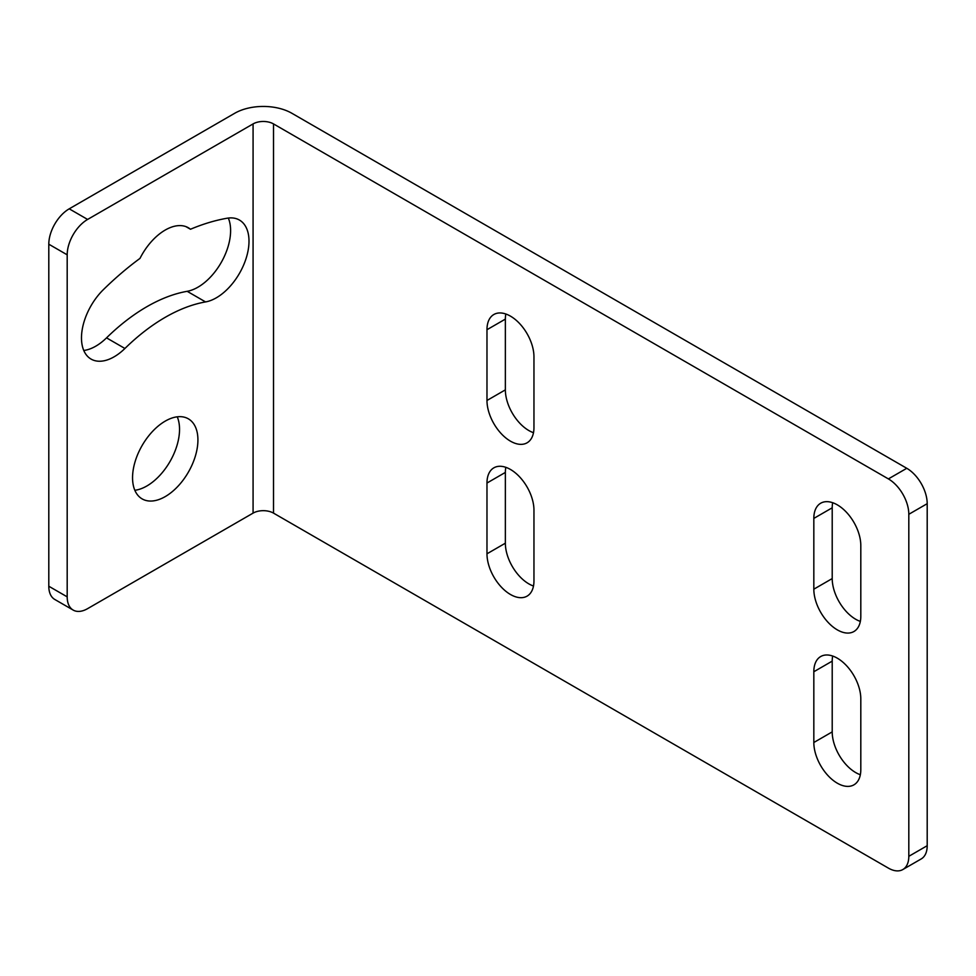 <?xml version="1.0" encoding="UTF-8"?>
<svg xmlns="http://www.w3.org/2000/svg" width="976" height="976" viewBox="0 0 976 976"><rect width="100%" height="100%" fill="white"/><g stroke="black" fill="none" stroke-linecap="round" stroke-linejoin="round"><path stroke-width="1.46" d="M908.815 856.318L908.815 514.291A28.89 16.677 -120 0 0 888.392 478.911L906.777 468.297L291.897 113.289A40.443 23.351 0 0 0 234.691 113.289L69.223 208.827A28.89 16.677 -60 0 0 48.8 244.207L48.8 586.234A28.89 16.677 -60 0 0 54.778 599.459L73.163 610.073A28.89 16.677 120 0 0 87.608 608.646L253.077 513.12A14.445 8.345 0 0 1 273.512 513.12L888.392 868.115A28.89 16.677 -120 0 0 902.837 869.543A28.89 16.677 -120 0 0 908.815 856.318L927.2 845.704A28.89 16.677 60 0 1 921.222 858.929L902.837 869.543M906.777 468.297A28.89 16.677 60 0 1 927.2 503.677L927.2 845.704M832.674 502.713A33.221 19.178 -120 0 0 832.211 507.801L832.211 578.573A33.221 19.178 -120 0 0 860.344 621.407M832.674 656.031A33.221 19.178 -120 0 0 832.211 661.13L832.211 731.89A33.221 19.178 -120 0 0 860.344 774.724M505.824 467.333A33.221 19.178 -120 0 0 505.361 472.421L505.361 543.193A33.221 19.178 -120 0 0 533.494 586.027M505.824 314.004A33.221 19.178 -120 0 0 505.361 319.103L505.361 389.863A33.221 19.178 -120 0 0 533.494 432.697M888.392 478.911L273.512 123.915A14.445 8.345 0 0 0 253.077 123.915L87.608 219.441A28.89 16.677 120 0 0 67.185 254.821L67.185 596.848A28.89 16.677 120 0 0 73.163 610.073M860.808 616.307L860.808 545.547A33.221 19.178 -120 0 0 846.302 512.107A33.221 19.178 -120 0 0 820.706 503.213A33.221 19.178 -120 0 0 813.825 518.415L813.825 589.187A33.221 19.178 -120 0 0 828.331 622.615A33.221 19.178 -120 0 0 853.927 631.521A33.221 19.178 -120 0 0 860.808 616.307M860.808 698.865A33.221 19.178 -120 0 0 846.302 665.437A33.221 19.178 -120 0 0 820.706 656.531A33.221 19.178 -120 0 0 813.825 671.744L813.825 742.504A33.221 19.178 -120 0 0 828.331 775.944A33.221 19.178 -120 0 0 853.927 784.838A33.221 19.178 -120 0 0 860.808 769.637L860.808 698.865M533.957 580.927L533.957 510.167A33.221 19.178 -120 0 0 519.464 476.727A33.221 19.178 -120 0 0 493.856 467.833A33.221 19.178 -120 0 0 486.975 483.035L486.975 553.807A33.221 19.178 -120 0 0 501.481 587.235A33.221 19.178 -120 0 0 527.077 596.141A33.221 19.178 -120 0 0 533.957 580.927M533.957 427.61L533.957 356.838A33.221 19.178 -120 0 0 519.464 323.41A33.221 19.178 -120 0 0 493.856 314.504A33.221 19.178 -120 0 0 486.975 329.717L486.975 400.477A33.221 19.178 -120 0 0 501.481 433.917A33.221 19.178 -120 0 0 527.077 442.811A33.221 19.178 -120 0 0 533.957 427.61M165.237 421.12A46.226 26.681 120 0 0 135.042 461.855A46.226 26.681 120 0 0 142.13 498.895A46.226 26.681 120 0 0 165.237 496.601A46.226 26.681 120 0 0 195.432 455.865A46.226 26.681 120 0 0 188.356 418.826A46.226 26.681 120 0 0 165.237 421.12M124.916 348.481A173.338 100.077 120 0 1 205.558 301.926A46.226 26.681 120 0 0 244 264.154A46.226 26.681 120 0 0 239.425 220.051A46.226 26.681 120 0 0 227.066 218.234A265.777 153.452 120 0 0 190.479 229.25A46.226 26.681 120 0 0 188.356 227.762A46.226 26.681 120 0 0 139.995 258.384A265.777 153.452 120 0 0 103.419 289.616A46.226 26.681 120 0 0 91.061 359.083A46.226 26.681 120 0 0 124.916 348.481L106.53 337.867A46.226 26.681 120 0 1 83.777 350.469M134.847 490.281A46.226 26.681 120 0 0 146.851 485.987A46.226 26.681 120 0 0 177.254 416.825M205.558 301.926L187.172 291.312A173.338 100.077 120 0 0 106.53 337.867M187.172 291.312A46.226 26.681 120 0 0 221.503 261.983A46.226 26.681 120 0 0 228.323 218.051M190.479 229.25L186.001 226.664M908.815 514.291L927.2 503.677M273.512 123.915L273.512 513.12M253.077 123.915L253.077 513.12M67.185 254.821L48.8 244.207M87.608 219.441L69.223 208.827M67.185 596.848L48.8 586.234M813.825 518.415L832.211 507.801M813.825 589.187L832.211 578.573M813.825 671.744L832.211 661.13M813.825 742.504L832.211 731.89M486.975 483.035L505.361 472.421M486.975 553.807L505.361 543.193M486.975 329.717L505.361 319.103M486.975 400.477L505.361 389.863"/></g></svg>
